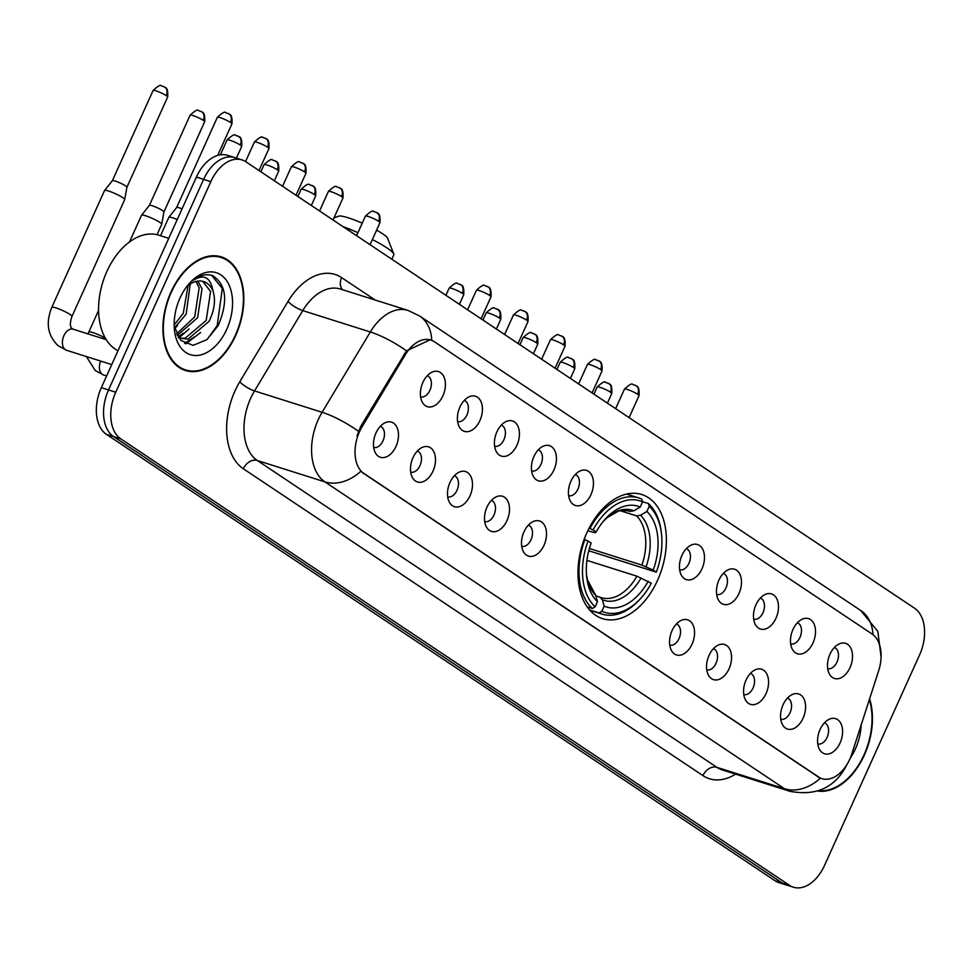 <?xml version="1.0" encoding="UTF-8"?>
<svg xmlns="http://www.w3.org/2000/svg" width="973" height="973" viewBox="0 0 973 973"><rect width="100%" height="100%" fill="white"/><g stroke="black" fill="none" stroke-linecap="round" stroke-linejoin="round"><path stroke-width="1.46" d="M657.59 580.224A65.094 41.584 107.5 0 0 641.815 494.527A65.094 41.584 107.5 0 0 586.78 532.949A65.094 41.584 107.5 0 0 602.567 618.658A65.094 41.584 107.5 0 0 657.59 580.224M792.971 629.495A18.426 11.773 -72.5 0 1 802.214 619.193A18.426 11.773 -72.5 0 1 814.012 623.912A18.426 11.773 -72.5 0 1 813.014 642.885A18.426 11.773 -72.5 0 1 792.581 649.66A18.426 11.773 -72.5 0 1 792.971 629.495M790.684 643.895A11.056 7.066 107.5 0 0 800.001 637.351A11.056 7.066 107.5 0 0 797.349 622.817M755.96 604.792A18.426 11.773 -72.5 0 1 765.216 594.479A18.426 11.773 -72.5 0 1 777.001 599.198A18.426 11.773 -72.5 0 1 776.004 618.171A18.426 11.773 -72.5 0 1 755.583 624.946A18.426 11.773 -72.5 0 1 755.96 604.792M753.674 619.181A11.056 7.066 107.5 0 0 762.99 612.649A11.056 7.066 107.5 0 0 760.339 598.103M718.95 580.078A18.426 11.773 -72.5 0 1 728.205 569.777A18.426 11.773 -72.5 0 1 739.991 574.496A18.426 11.773 -72.5 0 1 738.994 593.469A18.426 11.773 -72.5 0 1 718.573 600.232A18.426 11.773 -72.5 0 1 718.95 580.078M716.663 594.479A11.056 7.066 107.5 0 0 725.98 587.935A11.056 7.066 107.5 0 0 723.328 573.401M681.939 555.376A18.426 11.773 -72.5 0 1 691.195 545.062A18.426 11.773 -72.5 0 1 702.98 549.781A18.426 11.773 -72.5 0 1 701.983 568.755A18.426 11.773 -72.5 0 1 681.562 575.529A18.426 11.773 -72.5 0 1 681.939 555.376M679.653 569.764A11.056 7.066 107.5 0 0 688.969 563.233A11.056 7.066 107.5 0 0 686.318 548.687M570.92 481.246A18.426 11.773 -72.5 0 1 580.163 470.944A18.426 11.773 -72.5 0 1 591.961 475.651A18.426 11.773 -72.5 0 1 590.964 494.625A18.426 11.773 -72.5 0 1 570.531 501.399A18.426 11.773 -72.5 0 1 570.92 481.246M568.633 495.646A11.056 7.066 107.5 0 0 577.938 489.103A11.056 7.066 107.5 0 0 575.298 474.556M533.909 456.544A18.426 11.773 -72.5 0 1 543.153 446.23A18.426 11.773 -72.5 0 1 554.951 450.949A18.426 11.773 -72.5 0 1 553.953 469.923A18.426 11.773 -72.5 0 1 533.52 476.697A18.426 11.773 -72.5 0 1 533.909 456.544M531.623 470.932A11.056 7.066 107.5 0 0 540.927 464.401A11.056 7.066 107.5 0 0 538.288 449.854M496.899 431.83A18.426 11.773 -72.5 0 1 506.142 421.528A18.426 11.773 -72.5 0 1 517.94 426.235A18.426 11.773 -72.5 0 1 516.943 445.208A18.426 11.773 -72.5 0 1 496.51 451.983A18.426 11.773 -72.5 0 1 496.899 431.83M494.612 446.218A11.056 7.066 107.5 0 0 503.917 439.687A11.056 7.066 107.5 0 0 501.277 425.14M459.888 407.128A18.426 11.773 -72.5 0 1 469.144 396.814A18.426 11.773 -72.5 0 1 480.93 401.533A18.426 11.773 -72.5 0 1 479.932 420.506A18.426 11.773 -72.5 0 1 459.511 427.281A18.426 11.773 -72.5 0 1 459.888 407.128M457.602 421.516A11.056 7.066 107.5 0 0 466.918 414.985A11.056 7.066 107.5 0 0 464.267 400.438M422.878 382.413A18.426 11.773 -72.5 0 1 432.134 372.112A18.426 11.773 -72.5 0 1 443.919 376.819A18.426 11.773 -72.5 0 1 442.922 395.792A18.426 11.773 -72.5 0 1 422.501 402.567A18.426 11.773 -72.5 0 1 422.878 382.413M420.591 396.802A11.056 7.066 107.5 0 0 429.908 390.27A11.056 7.066 107.5 0 0 427.256 375.724M829.981 654.209A18.426 11.773 -72.5 0 1 839.225 643.895A18.426 11.773 -72.5 0 1 851.022 648.614A18.426 11.773 -72.5 0 1 850.025 667.587A18.426 11.773 -72.5 0 1 829.592 674.362A18.426 11.773 -72.5 0 1 829.981 654.209M827.695 668.597A11.056 7.066 107.5 0 0 836.999 662.066A11.056 7.066 107.5 0 0 834.36 647.519M783.046 704.805A18.426 11.773 -72.5 0 1 792.302 694.503A18.426 11.773 -72.5 0 1 804.087 699.21A18.426 11.773 -72.5 0 1 803.09 718.183A18.426 11.773 -72.5 0 1 782.669 724.958A18.426 11.773 -72.5 0 1 783.046 704.805M780.76 719.205A11.056 7.066 107.5 0 0 790.076 712.662A11.056 7.066 107.5 0 0 787.425 698.115M746.048 680.103A18.426 11.773 -72.5 0 1 755.291 669.789A18.426 11.773 -72.5 0 1 767.077 674.508A18.426 11.773 -72.5 0 1 766.079 693.481A18.426 11.773 -72.5 0 1 745.659 700.256A18.426 11.773 -72.5 0 1 746.048 680.103M743.749 694.491A11.056 7.066 107.5 0 0 753.066 687.96A11.056 7.066 107.5 0 0 750.414 673.413M709.037 655.388A18.426 11.773 -72.5 0 1 718.281 645.087A18.426 11.773 -72.5 0 1 730.078 649.794A18.426 11.773 -72.5 0 1 729.069 668.767A18.426 11.773 -72.5 0 1 708.648 675.542A18.426 11.773 -72.5 0 1 709.037 655.388M706.739 669.789A11.056 7.066 107.5 0 0 716.055 663.245A11.056 7.066 107.5 0 0 713.416 648.699M672.027 630.686A18.426 11.773 -72.5 0 1 681.27 620.373A18.426 11.773 -72.5 0 1 693.068 625.092A18.426 11.773 -72.5 0 1 692.071 644.065A18.426 11.773 -72.5 0 1 671.638 650.84A18.426 11.773 -72.5 0 1 672.027 630.686M669.74 645.075A11.056 7.066 107.5 0 0 679.045 638.543A11.056 7.066 107.5 0 0 676.405 623.997M523.985 531.854A18.426 11.773 -72.5 0 1 533.24 521.54A18.426 11.773 -72.5 0 1 545.026 526.259A18.426 11.773 -72.5 0 1 544.029 545.233A18.426 11.773 -72.5 0 1 523.608 552.007A18.426 11.773 -72.5 0 1 523.985 531.854M521.698 546.242A11.056 7.066 107.5 0 0 531.015 539.699A11.056 7.066 107.5 0 0 528.363 525.165M486.974 507.14A18.426 11.773 -72.5 0 1 496.23 496.838A18.426 11.773 -72.5 0 1 508.015 501.545A18.426 11.773 -72.5 0 1 507.018 520.519A18.426 11.773 -72.5 0 1 486.597 527.293A18.426 11.773 -72.5 0 1 486.974 507.14M484.688 521.528A11.056 7.066 107.5 0 0 494.004 514.997A11.056 7.066 107.5 0 0 491.353 500.45M449.976 482.438A18.426 11.773 -72.5 0 1 459.22 472.124A18.426 11.773 -72.5 0 1 471.005 476.843A18.426 11.773 -72.5 0 1 470.008 495.816A18.426 11.773 -72.5 0 1 449.587 502.591A18.426 11.773 -72.5 0 1 449.976 482.438M447.677 496.826A11.056 7.066 107.5 0 0 456.994 490.283A11.056 7.066 107.5 0 0 454.342 475.748M412.966 457.724A18.426 11.773 -72.5 0 1 422.209 447.41A18.426 11.773 -72.5 0 1 434.007 452.129A18.426 11.773 -72.5 0 1 432.997 471.102A18.426 11.773 -72.5 0 1 412.576 477.877A18.426 11.773 -72.5 0 1 412.966 457.724M410.667 472.112A11.056 7.066 107.5 0 0 419.983 465.581A11.056 7.066 107.5 0 0 417.344 451.034M375.955 433.021A18.426 11.773 -72.5 0 1 385.199 422.708A18.426 11.773 -72.5 0 1 396.996 427.427A18.426 11.773 -72.5 0 1 395.999 446.4A18.426 11.773 -72.5 0 1 375.566 453.175A18.426 11.773 -72.5 0 1 375.955 433.021M373.668 447.41A11.056 7.066 107.5 0 0 382.973 440.866A11.056 7.066 107.5 0 0 380.334 426.332M820.057 729.519A18.426 11.773 -72.5 0 1 829.312 719.205A18.426 11.773 -72.5 0 1 841.098 723.924A18.426 11.773 -72.5 0 1 840.1 742.898A18.426 11.773 -72.5 0 1 819.68 749.672A18.426 11.773 -72.5 0 1 820.057 729.519M817.77 743.907A11.056 7.066 107.5 0 0 827.086 737.376A11.056 7.066 107.5 0 0 824.435 722.83M851.91 753.686A33.167 21.187 -72.5 0 1 849.843 759.062A33.167 21.187 -72.5 0 1 821.808 778.643A33.167 21.187 -72.5 0 1 818.293 776.953L364.036 473.669A33.167 21.187 -72.5 0 1 362.126 426.685L405.4 354.61A33.167 21.187 -72.5 0 1 430.82 340.039A33.167 21.187 -72.5 0 1 434.335 341.742L872.1 634.007A33.167 21.187 -72.5 0 1 878.704 670.592L851.91 753.686M817.855 791.061A59.572 38.056 107.5 0 0 864.377 755.012A59.572 38.056 107.5 0 0 869.594 698.833M235.758 335.332A59.572 38.056 107.5 0 0 221.321 256.896A59.572 38.056 107.5 0 0 170.956 292.07A59.572 38.056 107.5 0 0 185.405 370.494A59.572 38.056 107.5 0 0 235.758 335.332M219.12 256.848A59.572 38.056 107.5 0 0 217.624 256.045M820.385 778.169L360.776 471.321A42.982 32.523 123.7 0 1 324.921 481.89A49.124 31.379 -72.5 0 1 318.22 419.716A49.124 31.379 -72.5 0 1 322.099 412.297L370.324 331.975A49.124 31.379 -72.5 0 1 407.967 310.399L340.392 289.03A49.124 31.379 107.5 0 0 302.749 310.606L254.525 390.927A49.124 31.379 107.5 0 0 250.645 398.346A49.124 31.379 107.5 0 0 257.346 460.521L716.955 767.369A49.124 31.379 107.5 0 0 722.148 769.886L789.735 791.256A49.124 31.379 -72.5 0 1 784.53 788.738A42.982 32.523 -56.3 0 0 820.385 778.169M241.973 159.888L227.56 155.327A36.852 23.534 107.5 0 0 196.4 177.086L101.326 387.668L108.526 389.954A36.852 23.534 107.5 0 0 113.561 436.585L782.256 883.022A36.852 23.534 107.5 0 0 786.16 884.907A36.852 23.534 107.5 0 1 782.256 883.022L113.561 436.585A36.852 23.534 107.5 0 1 108.526 389.954L203.612 179.36L108.526 389.954L115.738 392.228A36.852 23.534 107.5 0 0 120.761 438.859L789.468 885.308A36.852 23.534 107.5 0 0 793.372 887.194A36.852 23.534 107.5 0 0 824.52 865.435L919.607 654.853A36.852 23.534 107.5 0 0 914.571 608.222L245.877 161.773A36.852 23.534 107.5 0 0 241.973 159.888A36.852 23.534 107.5 0 0 210.825 181.647L115.738 392.228M234.761 157.614A36.852 23.534 107.5 0 0 203.612 179.36A36.852 23.534 107.5 0 1 234.761 157.614M356.982 436.038L360.825 426.271L406.483 350.839L430.115 339.82M181.89 369.071A59.572 38.056 107.5 0 0 183.569 369.266M101.326 387.668A36.852 23.534 107.5 0 0 106.349 434.299L775.055 880.747A36.852 23.534 107.5 0 0 778.947 882.633L793.372 887.194M819.157 790.611A58.952 37.655 107.5 0 0 864.048 754.793A58.952 37.655 107.5 0 0 869.339 699.611M850.195 758.259A42.982 27.463 107.5 0 0 855.364 748.991A42.982 27.463 107.5 0 0 861.141 725.067M171.297 292.289A58.952 37.655 107.5 0 0 185.588 369.91A58.952 37.655 107.5 0 0 235.43 335.101A58.952 37.655 107.5 0 0 221.139 257.48A58.952 37.655 107.5 0 0 171.297 292.289M168.743 238.336L158.806 235.198A61.408 39.224 107.5 0 0 106.884 271.455A61.408 39.224 107.5 0 0 117.988 350.754M190.222 284.08L186.159 314.121L174.495 327.901M188.044 285.661L183.301 313.221L174.155 325.031M197.823 281.112L201.995 288.774L197.604 317.745L177.232 335.43M196.047 281.452L199.137 287.874L194.746 316.833L176.502 333.958M174.179 326.344L180.917 340.477L193.092 345.354L206.908 339.626L218.317 325.383C228.314 301.131 226.393 284.53 212.552 275.541C205.875 273.51 199.015 275.371 191.973 281.124C203.43 273.425 210.448 276.746 213.026 291.085A30.71 19.618 107.5 0 0 203.612 281.574A30.71 19.618 107.5 0 0 186.293 287.193M213.026 291.085C215.799 300.122 214.474 310.217 209.049 321.358L187.959 339.176L178.837 338.032M202.725 281.331L210.582 291.486L206.191 320.458L185.089 338.276L179.166 338.166M226.745 329.3A42.982 27.463 107.5 0 0 225.249 278.874A42.982 27.463 107.5 0 0 188.847 283.97A42.982 27.463 107.5 0 0 179.981 298.091A42.982 27.463 107.5 0 0 174.398 329.665A42.982 27.463 107.5 0 0 195.974 355.51A42.982 27.463 107.5 0 0 226.745 329.3M211.603 275.262L222.294 288.458L217.21 325.554L207.225 339.37M194.624 336.84L184.59 343.311M183.179 333.228L178.181 337.059M200.547 332.584L185.709 343.895M189.103 328.971L178.825 338.008M177.658 325.347L174.666 328.631M333.958 217.916L338.811 216.128A27.025 3.795 24.3 0 1 362.236 223.158M376.587 230.175A27.025 3.795 24.3 0 1 382.79 233.897A27.025 3.795 24.3 0 1 387.57 238.154L393.749 254.014A39.309 5.51 -155.7 0 0 386.804 247.835A39.309 5.51 -155.7 0 0 372.367 239.528M357.942 232.669A39.309 5.51 -155.7 0 0 343.055 226.648M589.079 528.205L593.068 529.932A58.465 37.339 107.5 0 1 642.533 501.898L640.222 507.03A52.81 33.739 107.5 0 0 604.367 520.081A52.81 33.739 107.5 0 0 596.157 532L595.123 532.742L587.801 530.771M627.415 510.63L629.92 511.433L633.849 510.801L640.222 507.03M642.472 501.679L648.419 503.552L649.222 506.349A58.465 37.339 107.5 0 1 661.579 534.87A58.465 37.339 107.5 0 1 656.313 572.16L653.224 570.093A52.81 33.739 107.5 0 0 646.899 511.482L640.526 515.252L636.61 515.885L620.105 510.667M589.395 548.492L641.912 565.094L653.224 570.093M656.313 572.16L588.774 550.779M584.919 539.553A60.922 38.92 107.5 0 0 592.35 608.49L595.16 606.824A58.465 37.339 107.5 0 1 588.069 541.024L584.165 539.322M587.133 606.836L592.35 608.49M642.533 501.898L641.742 499.1A60.922 38.92 107.5 0 0 638.75 497.933A60.922 38.92 107.5 0 0 589.93 528.473M661.579 534.87L661.433 533.386A60.922 38.92 107.5 0 0 648.419 503.552M588.069 541.024L591.158 543.08A52.81 33.739 107.5 0 0 586.61 576.211A52.81 33.739 107.5 0 0 597.471 601.691L595.16 606.824M596.157 532L593.068 529.932M646.899 511.482L649.222 506.349M597.471 601.691L595.683 595.342L587.473 579.811L586.464 574.471A47.239 30.175 107.5 0 0 595.683 595.342M641.925 597.008A58.465 37.339 107.5 0 1 601.837 611.287L599.027 612.941A60.922 38.92 107.5 0 0 602.019 614.109A60.922 38.92 107.5 0 0 640.952 598.14L641.925 597.008A58.465 37.339 107.5 0 0 651.314 583.241L636.901 576.186L586.926 560.375M599.027 612.941L589.577 609.962M601.837 611.287L604.16 606.155A52.81 33.739 107.5 0 0 648.213 581.185M595.829 595.865L599.915 597.154L602.36 599.794L604.16 606.155M599.915 597.154L601.217 597.617A45.439 29.032 107.5 0 0 636.901 576.186M391.827 259.219L393.785 254.89A39.309 5.51 -155.7 0 0 393.749 254.014M129.482 241.973L141.559 215.228A11.056 1.545 24.3 0 1 141.596 215.179A11.056 1.545 24.3 0 1 145.622 215.763A11.056 1.545 24.3 0 1 159.742 222.343A11.056 1.545 24.3 0 1 161.725 224.277A11.056 1.545 24.3 0 1 161.713 224.325L157.03 234.7M149.368 205.412A7.979 1.119 24.3 0 1 149.392 205.376A7.979 1.119 24.3 0 1 152.299 205.79A7.979 1.119 24.3 0 1 162.503 210.545A7.979 1.119 24.3 0 1 163.926 211.944A7.979 1.119 24.3 0 1 163.914 211.98M108.611 191.049A11.056 1.545 24.3 0 1 122.744 197.628A11.056 1.545 24.3 0 1 124.714 199.562A11.056 1.545 24.3 0 1 124.702 199.611L126.916 187.23A7.979 1.119 24.3 0 1 126.904 187.266A7.979 1.119 24.3 0 0 125.493 185.831A7.979 1.119 24.3 0 0 115.288 181.087A7.979 1.119 24.3 0 0 112.382 180.662A7.979 1.119 24.3 0 1 112.382 180.662L104.585 190.477A11.056 1.545 24.3 0 1 108.611 191.049M111.749 364.583L66.565 350.292L58.185 345.768C47.653 335.661 45.524 322.854 51.812 307.334L104.549 190.513A11.056 1.545 24.3 0 1 104.585 190.477M160.521 235.746L168.828 217.344A11.056 1.545 24.3 0 1 168.864 217.295A11.056 1.545 24.3 0 1 172.89 217.879A11.056 1.545 24.3 0 1 177.256 219.497M176.636 207.529A7.979 1.119 24.3 0 1 176.66 207.492A7.979 1.119 24.3 0 1 179.567 207.918A7.979 1.119 24.3 0 1 182.073 208.818M405.4 354.61L404.099 354.196M362.126 426.685L360.825 426.271M364.036 473.669L363.148 473.389M818.293 776.953L817.405 776.673M243.323 468.755A12.284 9.292 123.7 0 1 257.346 460.521L324.921 481.89L784.53 788.738L716.955 767.369A12.284 9.292 123.7 0 0 702.932 775.603L243.323 468.755A61.408 39.224 -72.5 0 1 234.943 391.037A61.408 39.224 -72.5 0 1 239.796 381.757L288.02 301.435A61.408 39.224 -72.5 0 1 341.596 277.609L375.189 300.025M431.72 340.368A42.982 32.523 -56.3 0 0 419.533 315.945L407.967 310.399M419.533 315.945L860.764 610.533A42.982 32.523 123.7 0 1 872.939 634.603M406.483 350.839A42.982 11.579 -149 0 0 370.324 331.975L302.749 310.606A12.284 3.308 31 0 1 288.02 301.435M358.453 431.294A42.982 11.579 -149 0 0 322.099 412.297L254.525 390.927A12.284 3.308 31 0 1 239.796 381.757M735.588 774.131A61.408 39.224 -72.5 0 1 702.932 775.603M120.761 438.859L106.349 434.299M789.468 885.308L775.055 880.747M210.825 181.647L196.4 177.086M342.678 289.747A12.284 9.292 123.7 0 1 341.596 277.609M629.92 511.433A45.439 29.032 107.5 0 0 628.619 510.959L621.82 510.387L618.451 511.093L607.14 517.624L603.236 521.419A47.239 30.175 107.5 0 1 633.849 510.801M641.912 565.094A45.439 29.032 107.5 0 0 636.61 515.885M646.084 566.76A47.239 30.175 107.5 0 0 640.526 515.252M602.36 599.794A47.239 30.175 107.5 0 0 641.073 577.853M600.329 597.313A45.439 29.032 107.5 0 0 601.217 597.617M610.339 392.119A7.979 1.119 24.3 0 1 611.749 393.554C612.674 382.073 608.052 384.311 608.916 383.63A7.979 6.045 123.7 0 1 610.339 392.119A7.979 1.119 24.3 0 0 602.409 388.178A7.979 1.119 24.3 0 0 597.203 386.974L593.956 394.162M607.736 383.058A7.979 6.045 123.7 0 1 608.916 383.63L605.474 382.34C604.853 380.93 602.092 382.474 597.203 386.974M573.328 367.405A7.979 1.119 24.3 0 1 574.739 368.84C575.663 357.371 571.042 359.596 571.905 358.915A7.979 6.045 123.7 0 1 573.328 367.405A7.979 1.119 24.3 0 0 565.398 363.464A7.979 1.119 24.3 0 0 560.193 362.272L556.945 369.448M570.725 358.356A7.979 6.045 123.7 0 1 571.905 358.915L568.463 357.638C567.843 356.215 565.082 357.76 560.193 362.272M536.318 342.703A7.979 1.119 24.3 0 1 537.741 344.138C538.665 332.657 534.031 334.894 534.895 334.213A7.979 6.045 123.7 0 1 536.318 342.703A7.979 1.119 24.3 0 0 528.388 338.762A7.979 1.119 24.3 0 0 523.182 337.558L519.935 344.746M533.715 333.642A7.979 6.045 123.7 0 1 534.895 334.213L531.453 332.924C530.832 331.513 528.071 333.058 523.182 337.558M499.307 317.989A7.979 1.119 24.3 0 1 500.73 319.424C501.654 307.954 497.021 310.18 497.884 309.499A7.979 6.045 123.7 0 1 499.307 317.989A7.979 1.119 24.3 0 0 491.389 314.048A7.979 1.119 24.3 0 0 486.172 312.856L482.936 320.032M496.704 308.94A7.979 6.045 123.7 0 1 497.884 309.499L494.442 308.222C493.822 306.799 491.061 308.344 486.172 312.856M462.297 293.287A7.979 1.119 24.3 0 1 463.72 294.722C464.644 283.24 460.01 285.478 460.874 284.797A7.979 6.045 123.7 0 1 462.297 293.287A7.979 1.119 24.3 0 0 454.379 289.346A7.979 1.119 24.3 0 0 449.161 288.142L445.926 295.33M459.694 284.225A7.979 6.045 123.7 0 1 460.874 284.797L457.432 283.508C456.811 282.097 454.063 283.642 449.161 288.142M314.267 194.454A7.979 1.119 24.3 0 1 315.678 195.877C316.602 184.408 311.98 186.646 312.844 185.952A7.979 6.045 123.7 0 1 314.267 194.454A7.979 1.119 24.3 0 0 306.337 190.513A7.979 1.119 24.3 0 0 301.131 189.309L297.884 196.497M311.664 185.393A7.979 6.045 123.7 0 1 312.844 185.952L309.402 184.675C308.782 183.265 306.021 184.809 301.131 189.309M277.256 169.74A7.979 1.119 24.3 0 1 278.667 171.175C279.592 159.694 274.97 161.932 275.833 161.25A7.979 6.045 123.7 0 1 277.256 169.74A7.979 1.119 24.3 0 0 269.326 165.799A7.979 1.119 24.3 0 0 264.121 164.607L260.873 171.783M274.654 160.679A7.979 6.045 123.7 0 1 275.833 161.25L272.391 159.973C271.771 158.55 269.01 160.095 264.121 164.607M240.246 145.038A7.979 1.119 24.3 0 1 241.669 146.461C242.593 134.992 237.959 137.217 238.823 136.536A7.979 6.045 123.7 0 1 240.246 145.038A7.979 1.119 24.3 0 0 232.316 141.097A7.979 1.119 24.3 0 0 227.11 139.893L220.372 154.804M237.643 135.977A7.979 6.045 123.7 0 1 238.823 136.536L235.381 135.259C234.761 133.848 232 135.393 227.11 139.893M203.235 120.324A7.979 1.119 24.3 0 1 204.658 121.759C205.583 110.277 200.949 112.515 201.812 111.834A7.979 6.045 123.7 0 1 203.235 120.324A7.979 1.119 24.3 0 0 195.318 116.383A7.979 1.119 24.3 0 0 190.1 115.191L149.38 205.388M200.633 111.263A7.979 6.045 123.7 0 1 201.812 111.834L198.37 110.545C197.75 109.134 194.989 110.679 190.1 115.191M106.604 375.967L103.576 375.006A11.056 7.066 -72.5 0 1 102.031 374.167A11.056 7.066 -72.5 0 1 100.62 361.068M88.032 333.897L88.811 332.048A11.056 1.545 24.3 0 1 94.868 333.265A11.056 1.545 24.3 0 1 105.303 338.118M166.225 95.622A7.979 1.119 24.3 0 1 167.648 97.045C168.572 85.575 163.938 87.801 164.802 87.12A7.979 6.045 123.7 0 1 166.225 95.622A7.979 1.119 24.3 0 0 158.307 91.681A7.979 1.119 24.3 0 0 153.089 90.477L112.369 180.686M163.622 86.561A7.979 6.045 123.7 0 1 164.802 87.12L161.36 85.843C160.74 84.42 157.979 85.977 153.089 90.477M66.565 350.292A11.056 7.066 -72.5 0 1 65.021 349.453A11.056 7.066 -72.5 0 1 63.877 335.746A11.056 7.066 -72.5 0 1 73.23 329.215L72.172 328.655C69.874 326.989 69.801 322.914 71.953 316.432L124.702 199.611M51.812 307.334A11.056 1.545 24.3 0 1 59.025 309A11.056 1.545 24.3 0 1 69.995 314.449A11.056 1.545 24.3 0 1 70.348 314.705A11.056 1.545 24.3 0 1 71.953 316.432M637.607 394.235A7.979 1.119 24.3 0 1 639.018 395.67C639.942 384.189 635.308 386.427 636.172 385.746A7.979 6.045 123.7 0 1 637.607 394.235A7.979 1.119 24.3 0 0 629.677 390.295A7.979 1.119 24.3 0 0 624.471 389.103L615.641 408.636M634.992 385.186A7.979 6.045 123.7 0 1 636.172 385.746L632.73 384.469C632.122 383.046 629.361 384.59 624.471 389.103M600.596 369.533A7.979 1.119 24.3 0 1 602.007 370.956C602.932 359.487 598.31 361.725 599.173 361.032A7.979 6.045 123.7 0 1 600.596 369.533A7.979 1.119 24.3 0 0 592.666 365.593A7.979 1.119 24.3 0 0 587.461 364.389L578.631 383.934M597.994 360.472A7.979 6.045 123.7 0 1 599.173 361.032L595.731 359.755C595.111 358.344 592.35 359.888 587.461 364.389M563.586 344.819A7.979 1.119 24.3 0 1 564.997 346.254C565.933 334.773 561.299 337.011 562.163 336.33A7.979 6.045 123.7 0 1 563.586 344.819A7.979 1.119 24.3 0 0 555.656 340.878A7.979 1.119 24.3 0 0 550.45 339.686L541.633 359.219M560.983 335.758A7.979 6.045 123.7 0 1 562.163 336.33L558.721 335.04C558.101 333.63 555.34 335.174 550.45 339.686M526.575 320.117A7.979 1.119 24.3 0 1 527.998 321.54C528.923 310.071 524.289 312.297 525.152 311.615A7.979 6.045 123.7 0 1 526.575 320.117A7.979 1.119 24.3 0 0 518.645 316.176A7.979 1.119 24.3 0 0 513.44 314.972L504.622 334.517M523.973 311.056A7.979 6.045 123.7 0 1 525.152 311.615L521.71 310.338C521.09 308.915 518.329 310.472 513.44 314.972M489.565 295.403A7.979 1.119 24.3 0 1 490.988 296.838C491.912 285.357 487.278 287.594 488.142 286.913A7.979 6.045 123.7 0 1 489.565 295.403A7.979 1.119 24.3 0 0 481.647 291.462A7.979 1.119 24.3 0 0 476.429 290.27L467.612 309.803M486.962 286.342A7.979 6.045 123.7 0 1 488.142 286.913L484.7 285.624C484.08 284.213 481.319 285.758 476.429 290.27M378.533 221.272A7.979 1.119 24.3 0 1 379.957 222.708C380.881 211.238 376.247 213.464 377.11 212.783A7.979 6.045 123.7 0 1 378.533 221.272A7.979 1.119 24.3 0 0 370.616 217.344A7.979 1.119 24.3 0 0 365.41 216.14L356.58 235.685M375.931 212.223A7.979 6.045 123.7 0 1 377.11 212.783L373.668 211.506C373.048 210.083 370.299 211.627 365.41 216.14M341.535 196.57A7.979 1.119 24.3 0 1 342.946 198.006C343.87 186.524 339.236 188.762 340.1 188.081A7.979 6.045 123.7 0 1 341.535 196.57A7.979 1.119 24.3 0 0 333.605 192.63A7.979 1.119 24.3 0 0 328.4 191.438L319.57 210.971M338.92 187.509A7.979 6.045 123.7 0 1 340.1 188.081L336.658 186.792C336.05 185.381 333.289 186.925 328.4 191.438M304.525 171.856A7.979 1.119 24.3 0 1 305.936 173.291C306.86 161.822 302.238 164.048 303.102 163.367A7.979 6.045 123.7 0 1 304.525 171.856A7.979 1.119 24.3 0 0 296.595 167.928A7.979 1.119 24.3 0 0 291.389 166.724L282.559 186.269M301.922 162.807A7.979 6.045 123.7 0 1 303.102 163.367L299.66 162.09C299.039 160.667 296.279 162.211 291.389 166.724M267.514 147.154A7.979 1.119 24.3 0 1 268.925 148.589C269.862 137.108 265.228 139.346 266.091 138.665A7.979 6.045 123.7 0 1 267.514 147.154A7.979 1.119 24.3 0 0 259.584 143.213A7.979 1.119 24.3 0 0 254.379 142.009L245.549 161.567M264.911 138.093A7.979 6.045 123.7 0 1 266.091 138.665L262.649 137.375C262.029 135.965 259.268 137.509 254.379 142.009M230.504 122.44A7.979 1.119 24.3 0 1 231.927 123.875C232.851 112.406 228.217 114.632 229.081 113.95A7.979 6.045 123.7 0 1 230.504 122.44A7.979 1.119 24.3 0 0 222.574 118.511A7.979 1.119 24.3 0 0 217.368 117.307L176.636 207.504L168.864 217.295M227.901 113.391A7.979 6.045 123.7 0 1 229.081 113.95L225.639 112.673C225.018 111.25 222.258 112.795 217.368 117.307M860.764 610.533L877.816 631.355L881.1 657.055M847.057 764.328C835.527 787.412 816.42 796.388 789.735 791.256M180.394 368.268L185.588 369.91M178.947 338.178L180.577 338.689M215.945 255.838L221.139 257.48M626.588 494.089L638.75 497.933M589.845 610.253L602.019 614.109M611.749 393.554L607.42 403.15M574.739 368.84L570.409 378.436M537.741 344.138L533.399 353.734M500.73 319.424L496.388 329.02M463.72 294.722L459.378 304.318M315.678 195.877L311.348 205.485M278.667 171.175L274.337 180.771M241.669 146.461L236.403 158.125M103.576 375.006L95.196 370.482L86.342 356.544M88.811 332.048L98.565 310.46M204.658 121.759L163.926 211.956L161.725 224.277M149.392 205.376L141.596 215.179M106.227 339.65L73.23 329.215M167.648 97.045L126.916 187.254M639.018 395.67L629.105 417.624M602.007 370.956L592.095 392.922M564.997 346.254L555.084 368.208M527.998 321.54L518.074 343.505M490.988 296.838L481.076 318.791M379.957 222.708L370.044 244.673M342.946 198.006L333.034 219.959M305.936 173.291L296.023 195.257M268.925 148.589L259.013 170.543M231.927 123.875L217.684 155.412"/></g></svg>
